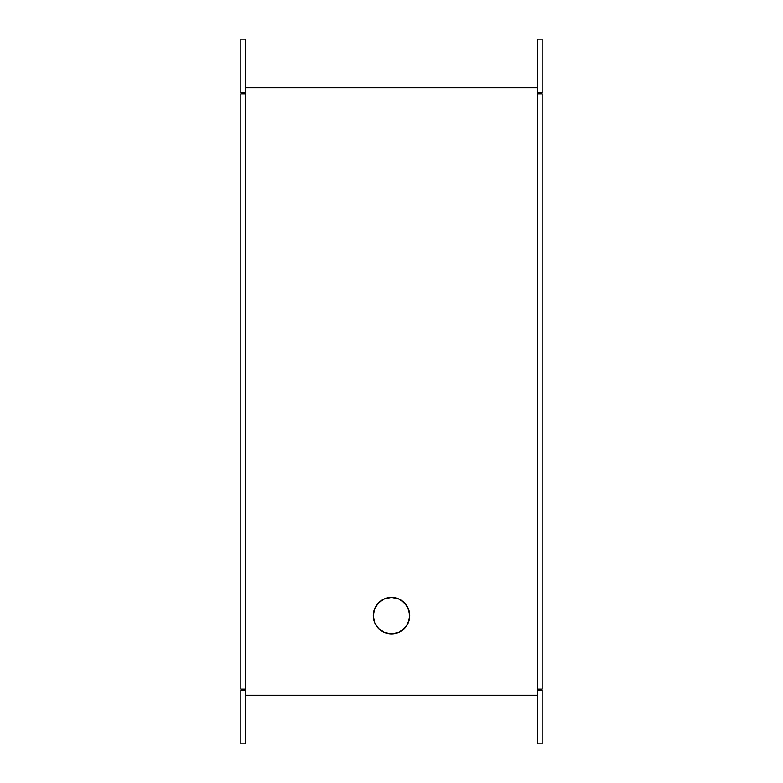 <?xml version="1.0" encoding="UTF-8"?>
<svg xmlns="http://www.w3.org/2000/svg" width="783" height="783" viewBox="0 0 783 783"><rect width="100%" height="100%" fill="white"/><g stroke="black" fill="none" stroke-linecap="round" stroke-linejoin="round"><path stroke-width="1.17" d="M409.372 612.11L406.651 605.543L401.63 600.512L398.478 598.829L391.5 597.439A18.224 18.224 0 0 1 409.724 615.663A18.224 18.224 0 0 1 391.5 633.897A18.224 18.224 0 0 1 373.276 615.663A18.224 18.224 0 0 1 391.5 597.439L384.522 598.829L378.61 602.783L374.666 608.694L373.276 615.663L374.666 622.642L378.61 628.553L384.522 632.507L391.5 633.897A18.224 18.224 0 0 1 373.276 615.663A18.224 18.224 0 0 1 391.5 597.439L384.522 598.829L378.61 602.783L374.666 608.694L373.276 615.663L374.666 622.642L378.61 628.553L384.522 632.507L391.5 633.897L398.478 632.507L404.39 628.553L408.334 622.642L409.724 615.663L408.334 608.694L404.39 602.783L398.478 598.829L391.5 597.439A18.224 18.224 0 0 1 409.724 615.663A18.224 18.224 0 0 1 391.5 633.897L398.478 632.507L401.63 630.824L406.651 625.793L409.382 619.187L409.245 611.533M373.628 619.226L373.755 619.803M240.841 92.609L240.841 39.15L245.696 39.15L245.696 92.609L245.696 39.15L240.841 39.15L240.841 92.609L245.696 92.609L240.841 92.609M240.841 689.177L240.841 93.823L245.696 93.823L245.696 689.177L245.696 92.609L245.696 93.823L240.841 93.823L240.841 689.177L245.696 689.177L240.841 689.177M240.841 743.85L240.841 690.391L245.696 690.391L245.696 743.85L245.696 689.177L245.696 690.391L240.841 690.391L240.841 743.85L245.696 743.85L240.841 743.85M537.304 93.823L537.304 689.177L537.304 93.823L542.159 93.823L542.159 689.177L537.304 689.177L537.304 743.85L537.304 690.391L542.159 690.391L542.159 743.85L537.304 743.85L542.159 743.85L542.159 690.391L537.304 690.391L537.304 689.177L542.159 689.177L542.159 93.823L537.304 93.823L537.304 39.15L537.304 93.823M542.159 39.15L542.159 92.609L537.304 92.609L542.159 92.609L542.159 39.15L537.304 39.15L542.159 39.15M245.696 87.755L537.304 87.755L245.696 87.755M537.304 695.245L245.696 695.245L537.304 695.245"/></g></svg>

